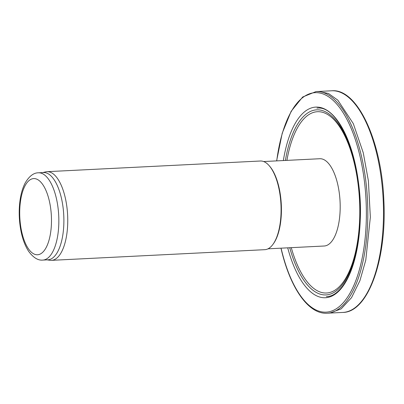 <?xml version="1.0" encoding="UTF-8"?>
<svg xmlns="http://www.w3.org/2000/svg" width="404" height="404" viewBox="0 0 404 404"><rect width="100%" height="100%" fill="white"/><g stroke="black" fill="none" stroke-linecap="round" stroke-linejoin="round"><path stroke-width="0.61" d="M329.669 313.095L341.168 308.873L351.546 297.632L359.919 280.659L365.782 260.12L370.347 217.185L368.387 180.82L363.262 152.788L353.308 123.624L337.835 100.167L328.467 93.47L318.584 91.435M285.386 160.454A92.662 38.37 87.1 0 1 342.092 129.654A92.662 38.37 87.1 0 1 349.248 272.725A92.662 38.37 87.1 0 1 289.749 247.733M286.911 160.378A90.754 37.577 87.1 0 1 342.415 131.33A90.754 37.577 87.1 0 1 349.404 271.023A90.754 37.577 87.1 0 1 291.274 247.657M263.64 161.539L319.806 158.732A43.693 18.094 87.1 0 1 340.057 201.47A43.693 18.094 87.1 0 1 324.17 246.011L268.009 248.824M42.779 172.584L45.581 171.892A44.39 18.382 87.1 0 1 47.046 171.68L260.373 161.009A44.39 18.382 87.1 0 1 268.968 165.443L269.498 166.034A43.693 18.094 87.1 0 1 281.295 204.409A43.693 18.094 87.1 0 1 273.387 243.763L272.917 244.405A44.39 18.382 87.1 0 1 264.812 249.677L51.48 260.343A44.39 18.382 87.1 0 1 50 260.277L47.147 259.868M268.968 165.443A44.39 18.382 87.1 0 1 280.952 204.424A44.39 18.382 87.1 0 1 272.917 244.405M47.046 171.68A44.39 18.382 87.1 0 1 67.62 215.095A44.39 18.382 87.1 0 1 51.48 260.343M38.461 172.801L43.506 172.548A43.693 18.094 87.1 0 1 63.756 215.287A43.693 18.094 87.1 0 1 47.869 259.828L42.829 260.08C38.092 260.605 33.375 257.712 28.689 251.404C24.599 245.127 21.796 237.002 20.276 227.023C18.877 217.498 18.852 208.242 20.2 199.253C21.19 192.834 22.877 187.365 25.26 182.845C29.295 176.104 33.699 172.755 38.461 172.801A43.693 18.094 87.1 0 1 58.716 215.539A43.693 18.094 87.1 0 1 42.829 260.08M331.689 90.779C357.424 88.203 381.694 141.097 383.861 200.591C386.981 259.105 368.226 312.383 342.774 312.444A110.974 45.95 -92.9 0 0 383.164 199.313A110.974 45.95 -92.9 0 0 331.689 90.779L319.392 91.415M329.73 313.09L327.169 313.221A110.974 45.95 -92.9 0 0 367.478 200.096A110.974 45.95 -92.9 0 0 316.085 91.556L318.645 91.435M281.315 249.132A109.888 45.5 -92.9 0 0 353.005 287.305A109.888 45.5 -92.9 0 0 343.996 114.13A109.888 45.5 -92.9 0 0 276.725 160.888M287.719 247.834A95.44 39.521 -92.9 0 0 349.207 275.19A95.44 39.521 -92.9 0 0 341.809 127.204A95.44 39.521 -92.9 0 0 283.35 160.555M20.72 226.442A38.148 15.796 87.1 0 1 38.213 179.916A38.148 15.796 87.1 0 1 47.864 243.723A38.148 15.796 87.1 0 1 20.72 226.442M342.774 312.444L330.477 313.034M327.169 313.221C308.58 314.514 290.274 288.209 281.25 249.369L280.972 248.172M316.085 91.556L302.677 97.005L291.132 111.327L282.224 133.214L276.604 160.893M326.371 296.622C342.37 296.682 357.404 266.716 359.772 226.796C364.923 168.741 340.597 104.333 316.948 108.156"/></g></svg>
